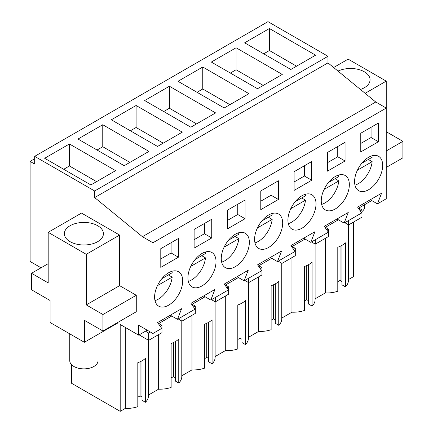 <?xml version="1.0" encoding="UTF-8"?>
<svg xmlns="http://www.w3.org/2000/svg" width="433" height="433" viewBox="0 0 433 433"><rect width="100%" height="100%" fill="white"/><g stroke="black" fill="none" stroke-linecap="round" stroke-linejoin="round"><path stroke-width="0.65" d="M353.507 222.086L353.507 276.649L348.435 279.577M34.678 156.351L267.984 21.65L327.976 56.285L327.976 62.882L375.741 102.004L142.43 236.705L94.67 197.583L94.67 190.985L34.678 156.351L34.678 164.047L30.094 161.401L30.094 261.462L41.043 267.783M370.312 199.737L377.452 203.862L386.241 198.785L386.241 108.071L375.741 102.004M325.291 238.377L325.291 292.941L315.105 298.819M308.632 264.623L308.632 304.074L312.079 306.061A21.71 12.535 0 0 0 315.105 299.674L315.105 244.033M304.459 300.984L306.726 299.674L308.632 300.773M291.961 257.619L291.961 312.182A21.71 12.535 0 0 0 304.459 310.461L304.459 266.479A21.71 12.535 180 0 0 312.079 262.079L312.079 306.061M291.961 312.182L281.775 318.06M275.301 283.864L275.301 323.316L278.749 325.307A21.71 12.535 0 0 0 281.775 318.921L281.775 263.275M271.128 320.231L273.396 318.921L275.301 320.019M258.631 276.86L258.631 331.424A21.71 12.535 0 0 0 271.128 329.702L271.128 285.72A21.71 12.535 180 0 0 278.749 281.32L278.749 325.307M258.631 331.424L248.45 337.307M241.971 303.105L241.971 342.557L245.419 344.549A21.71 12.535 0 0 0 248.45 338.162L248.45 282.522M237.798 339.472L240.071 338.162L241.971 339.261M225.301 296.107L225.301 350.67A21.71 12.535 0 0 0 237.798 348.944L237.798 304.962A21.71 12.535 180 0 0 245.419 300.562L245.419 344.549M225.301 350.67L215.12 356.548M208.641 322.347L208.641 361.804L212.089 363.79A21.71 12.535 0 0 0 215.12 357.404L215.12 301.763M204.468 358.713L206.741 357.404L208.641 358.502M191.971 315.348L191.971 369.912A21.71 12.535 0 0 0 204.468 368.191L204.468 324.203A21.71 12.535 180 0 0 212.089 319.808L212.089 363.79M191.971 369.912L181.79 375.79M175.316 341.594L175.316 381.045L178.759 383.032A21.71 12.535 0 0 0 181.79 376.645L181.79 321.005M171.138 377.955L173.411 376.645L175.316 377.744M158.64 334.59L158.64 389.153A21.71 12.535 0 0 0 171.138 387.432L171.138 343.45A21.71 12.535 180 0 0 178.759 339.05L178.759 383.032M158.64 389.153L148.459 395.031M141.986 360.835L141.986 400.287L145.428 402.279A21.71 12.535 0 0 0 148.459 395.892L148.459 340.246M137.808 397.202L140.081 395.892L141.986 396.991M125.316 327.435L125.316 408.395A21.71 12.535 0 0 0 137.808 406.674L137.808 362.692A21.71 12.535 180 0 0 145.428 358.291L145.428 402.279M125.316 408.395L120.195 411.35L71.515 383.243L71.515 364.646M341.962 245.376L341.962 284.833L345.41 286.819A21.71 12.535 0 0 0 348.435 280.432L348.435 224.792M337.789 281.742L340.057 280.432L341.962 281.531M325.291 292.941A21.71 12.535 0 0 0 337.789 291.22L337.789 247.232A21.71 12.535 180 0 0 345.41 242.837L345.41 286.819M34.678 158.754L30.094 161.401M327.976 56.285L94.67 190.985M269.413 28.524L244.65 42.818L290.841 69.48L315.597 55.186L269.413 28.524L269.413 50.515L263.697 53.811M169.422 86.248L215.607 112.916L190.85 127.21L144.665 100.543L169.422 86.248L169.422 108.245L163.712 111.541M182.277 132.157L136.092 105.495L111.335 119.789L157.52 146.451L182.277 132.157M236.082 47.765L282.267 74.433L257.511 88.727L211.326 62.06L236.082 47.765L236.082 69.756L230.367 73.058M202.752 67.007L248.937 93.674L224.18 107.969L177.995 81.301L202.752 67.007L202.752 88.998L197.037 92.299M148.947 151.398L102.762 124.736L78.005 139.031L124.19 165.698L148.947 151.398M115.616 170.645L69.432 143.978L44.675 158.272L90.86 184.94L115.616 170.645M327.976 62.882L94.67 197.583M365.133 93.317L386.241 81.128L386.241 108.071L152.936 242.767L142.43 236.705M377.452 203.862L381.576 193.237L357.582 207.088L361.707 212.955L344.121 223.103L348.246 212.479L324.252 226.329L328.376 232.196L319.586 237.273L310.791 242.35L314.915 231.72L290.922 245.576L295.046 251.438L286.256 256.515L277.461 261.592L281.585 250.961L257.592 264.817L261.716 270.685L244.131 280.833L248.255 270.208L224.262 284.059L228.386 289.926L219.596 295.003L210.806 300.074L214.925 289.45L190.931 303.3L195.056 309.167L177.476 319.321L181.595 308.691L157.601 322.542L161.726 328.409L152.936 333.486L152.936 242.767M378.388 141.748L378.388 123.053L360.77 133.223L360.77 151.918L378.388 141.748L371.07 137.521L371.07 127.28M194.119 229.436L194.119 248.131L211.737 237.961L211.737 219.266L194.119 229.436M345.058 160.989L327.44 171.159L327.44 152.465L345.058 142.295L345.058 160.989L337.74 156.762L327.44 162.705M308.702 222.329A19.864 11.469 120 0 0 311.901 194.78A19.864 11.469 120 0 0 295.23 201.637A19.864 11.469 120 0 0 292.037 229.187A19.864 11.469 120 0 0 308.702 222.329M245.067 218.714L227.449 228.889L227.449 210.194L245.067 200.024L245.067 218.714L237.749 214.492L227.449 220.435M278.397 199.472L278.397 180.783L260.78 190.953L260.78 209.642L278.397 199.472L271.08 195.245L271.08 185.005M275.372 241.571A19.864 11.469 120 0 0 278.571 214.021A19.864 11.469 120 0 0 261.905 220.879A19.864 11.469 120 0 0 258.707 248.428A19.864 11.469 120 0 0 275.372 241.571M294.11 171.706L294.11 190.401L311.728 180.231L311.728 161.536L294.11 171.706M195.245 259.362A19.864 11.469 120 0 0 192.046 286.911A19.864 11.469 120 0 0 208.711 280.054A19.864 11.469 120 0 0 211.91 252.509A19.864 11.469 120 0 0 195.245 259.362M342.032 203.082A19.864 11.469 120 0 0 345.231 175.538A19.864 11.469 120 0 0 328.56 182.396A19.864 11.469 120 0 0 325.367 209.94A19.864 11.469 120 0 0 342.032 203.082M178.407 257.202L160.789 267.372L160.789 248.677L178.407 238.507L178.407 257.202L171.089 252.975L160.789 258.923M161.915 278.608A19.864 11.469 120 0 0 158.716 306.158A19.864 11.469 120 0 0 175.381 299.3A19.864 11.469 120 0 0 178.58 271.751A19.864 11.469 120 0 0 161.915 278.608M361.891 163.149A19.864 11.469 120 0 0 358.692 190.699A19.864 11.469 120 0 0 375.362 183.841A19.864 11.469 120 0 0 378.561 156.291A19.864 11.469 120 0 0 361.891 163.149M228.575 240.12A19.864 11.469 120 0 0 225.376 267.67A19.864 11.469 120 0 0 242.042 260.812A19.864 11.469 120 0 0 245.24 233.263A19.864 11.469 120 0 0 228.575 240.12M193.594 307.089L195.31 306.099L195.31 313.422L181.979 321.118L181.979 316.718M192.22 305.13L192.22 304.21L205.09 296.778M226.924 287.848L228.64 286.857L228.64 294.175L215.309 301.871L215.309 297.476M225.544 285.883L225.544 284.968L238.421 277.537M260.255 268.606L261.97 267.616L261.97 274.933L248.639 282.63L248.639 278.23M258.874 266.641L258.874 265.727L271.751 258.29M293.585 249.359L295.301 248.369L295.301 255.692L281.97 263.388L281.97 258.988M292.205 247.4L292.205 246.48L305.081 239.048M326.915 230.118L328.631 229.127L328.631 236.45L315.3 244.147L315.3 239.747M325.535 228.159L325.535 227.238L338.411 219.807M360.245 210.876L361.961 209.886L361.961 217.204L348.63 224.9L348.63 220.505M358.865 208.912L358.865 207.997L371.736 200.566M147.22 330.19L138.652 335.137L138.652 325.237L152.936 333.486M160.264 326.33L161.98 325.34L161.98 332.663L148.649 340.36L148.649 333.042L150.408 332.024M158.889 324.371L158.889 323.451L171.76 316.02M386.241 81.128L348.154 59.137L333.637 67.521M386.241 150.955L402.906 141.331L402.906 157.829L386.241 167.447M402.906 141.331L386.241 131.713M360.44 89.474A19.528 11.274 0 0 0 364.342 87.726A19.528 11.274 0 0 0 370.058 79.759A19.528 11.274 0 0 0 358.805 69.545A19.528 11.274 0 0 0 338.011 71.104M306.726 299.674L306.726 265.586M273.396 318.921L273.396 284.827M240.071 338.162L240.071 304.069M206.741 357.404L206.741 323.31M173.411 376.645L173.411 342.557M140.081 395.892L140.081 361.799M138.652 335.137L120.195 324.479L120.195 411.35M102.94 331.012L136.271 311.771L136.271 295.274L119.605 285.656L119.605 235.07L81.512 213.079L48.187 232.326L48.187 282.906L31.522 273.283L31.522 289.78L50.087 300.497L50.087 322.493L84.37 342.281L84.37 320.29L102.94 331.012L102.94 314.52L86.275 304.897L86.275 254.317L48.187 232.326M84.37 342.281L117.7 323.04L117.7 322.493M340.057 280.432L340.057 246.339M296.551 66.184L269.413 50.515M196.56 123.914L169.422 108.245M136.092 105.495L136.092 127.486L130.382 130.782M163.23 143.155L136.092 127.486M263.221 85.425L236.082 69.756M229.891 104.667L202.752 88.998M102.762 124.736L102.762 146.727L97.052 150.029M129.905 162.397L102.762 146.727M69.432 143.978L69.432 165.969L63.721 169.271M96.575 181.638L69.432 165.969M170.331 315.197L177.476 319.321M203.662 295.955L210.806 300.074M236.992 276.709L244.131 280.833M270.322 257.467L277.461 261.592M303.652 238.226L310.791 242.35M336.982 218.984L344.121 223.103M371.07 137.521L360.77 143.464M211.737 237.961L204.419 233.733L204.419 223.493M204.419 233.733L194.119 239.676M337.74 156.762L337.74 146.522M237.749 214.492L237.749 204.252M271.08 195.245L260.78 201.193M311.728 180.231L304.41 176.004L304.41 165.763M304.41 176.004L294.11 181.952M171.089 252.975L171.089 242.734M181.979 321.118L178.169 318.915M195.31 306.099L192.22 304.312M215.309 301.871L211.499 299.674M228.64 286.857L225.544 285.071M248.639 282.63L244.829 280.432M261.97 267.616L258.874 265.83M281.97 263.388L278.159 261.191M295.301 248.369L292.205 246.583M315.3 244.147L311.489 241.944M328.631 229.127L325.535 227.341M348.63 224.9L344.82 222.703M361.961 209.886L358.865 208.1M148.649 333.042L145.466 331.202M148.649 340.36L139.128 334.861M161.98 325.34L158.889 323.554M119.605 235.07L86.275 254.317M97.701 241.668A19.528 11.274 0 0 0 103.422 233.696A19.528 11.274 0 0 0 91.368 223.282A19.528 11.274 0 0 0 70.086 225.728A19.528 11.274 0 0 0 64.365 233.696A19.528 11.274 0 0 0 76.424 244.115A19.528 11.274 0 0 0 97.701 241.668M119.605 285.656L86.275 304.897M136.271 295.274L102.94 314.52M48.187 263.665L31.522 273.283M364.673 204.641L364.673 206.757A14.143 8.162 180 0 1 361.961 211.569M354.968 185.167A19.864 11.469 120 0 0 372.163 161.666L368.353 159.468M361.815 163.241L372.163 157.271A19.864 11.469 120 0 0 371.904 155.831M357.425 170.174L372.163 161.666M321.638 204.408A19.864 11.469 120 0 0 338.833 180.913L335.023 178.71M328.485 182.488L338.833 176.512A19.864 11.469 120 0 0 338.574 175.073M324.095 189.421L338.833 180.913M288.308 223.655A19.864 11.469 120 0 0 305.503 200.154L301.693 197.957M295.154 201.729L305.503 195.754A19.864 11.469 120 0 0 305.243 194.32M290.765 208.663L305.503 200.154M254.977 242.897A19.864 11.469 120 0 0 272.173 219.396L268.363 217.198M261.824 220.971L272.173 214.995A19.864 11.469 120 0 0 271.913 213.561M257.435 227.904L272.173 219.396M221.647 262.138A19.864 11.469 120 0 0 238.843 238.637L235.032 236.44M228.5 240.212L238.843 234.242A19.864 11.469 120 0 0 238.583 232.802M224.105 247.146L238.843 238.637M188.317 281.38A19.864 11.469 120 0 0 205.513 257.884L201.702 255.681M195.169 259.459L205.513 253.484A19.864 11.469 120 0 0 205.258 252.044M190.774 266.392L205.513 257.884M154.992 300.621A19.864 11.469 120 0 0 172.182 277.125L168.377 274.928M161.839 278.7L172.182 272.725A19.864 11.469 120 0 0 171.928 271.291M157.45 285.634L172.182 277.125M98.037 334.395L98.037 360.7A14.143 8.162 180 0 1 93.896 366.475A14.143 8.162 180 0 1 78.487 368.245A14.143 8.162 180 0 1 69.756 360.7L69.756 333.843"/></g></svg>
